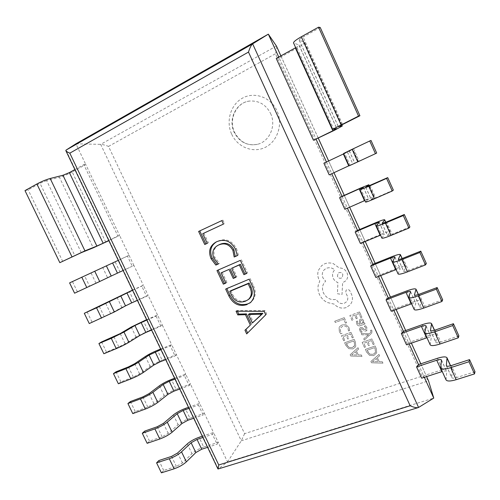 <?xml version="1.0" encoding="UTF-8"?>
<svg xmlns="http://www.w3.org/2000/svg" width="500" height="500" viewBox="0 0 500 500"><rect width="100%" height="100%" fill="white"/><g stroke="black" fill="none" stroke-linecap="round" stroke-linejoin="round"><path stroke-width="0.38" stroke-dasharray="2.5 1.88" d="M270.587 113.5C276.519 125.631 269.525 141.631 257.475 144.3C247.231 146.119 239.475 142.15 234.206 132.4C227.731 119.5 236.306 102.013 250.025 101.031C259.181 100.594 266.031 104.75 270.587 113.5M428.363 380.481C427.344 379.062 425.244 377.619 422.044 376.156L244.606 433.663L108.519 146.406C105.4 145.181 102.781 144.506 100.669 144.369L75.919 143.806L85.781 164.506L83.825 164.625L117.863 236.012L119.581 235.425L129.069 255.325L127.413 256.038L132.281 266.256L133.906 265.475L143.338 285.262L141.781 286.169L146.625 296.331L148.15 295.356L157.525 315.031L156.069 316.131L160.888 326.238L162.312 325.075L171.637 344.644L170.275 345.938L175.069 355.981L176.4 354.631L185.675 374.094L184.406 375.569L189.175 385.562L190.406 384.025L199.631 403.381L198.463 405.044L203.2 414.981L204.344 413.256L213.519 432.506L212.438 434.356L217.15 444.244L218.2 442.331L227.537 461.925L218.144 468.981M278.738 57.044L279.137 57.925L276.238 58.425M418.519 364.562L424.319 377.319M437.456 358.288L442.581 369.619L423.612 375.763L421.669 378.175M403.419 331.337L409.131 343.913M422.244 324.681L427.406 336.081L408.537 342.606L406.5 344.825M388.219 297.9L393.856 310.3M406.944 290.856L412.131 302.331L393.375 309.237L391.238 311.262M372.925 264.256L378.475 276.475M391.544 256.825L396.763 268.369L378.113 275.669L375.875 277.488M357.537 230.406L363.006 242.438M376.044 222.575L381.3 234.194L362.756 241.887L360.419 243.506M342.056 196.344L347.438 208.181M360.444 188.113L365.737 199.8L344.862 209.312M326.444 162L331.769 173.713M371.019 140.463L349.225 150.831L352.912 149.45L344.75 153.425L350.075 165.194L329.212 174.9M344.75 153.425L323.894 163.2M320.231 27.494L303.075 37.031C300.413 38.556 299.119 39.588 299.188 40.131L304.488 42.219C304.575 43.256 302.1 45.2 297.062 48.044L279.137 57.925L316.112 139.269M244.606 433.663L241.294 440.806L227.537 461.925L433.762 398.094M202.3 436.225L213.519 432.506L218.2 442.331L203.719 447.025L199.062 437.294M188.487 407.319L199.631 403.381L204.344 413.256L189.95 418.237L185.275 408.456M174.6 378.256L185.675 374.094L190.406 384.025L176.106 389.288L171.406 379.456M160.637 349.038L171.637 344.644L176.4 354.631L162.194 360.188L157.469 350.306M146.6 319.656L157.525 315.031L162.312 325.075L148.2 330.931L143.45 320.988M132.481 290.119L143.338 285.262L148.15 295.356L134.131 301.512L129.356 291.519M129.069 255.325L133.906 265.475L119.987 271.931L115.181 261.881L129.069 255.325M105.769 242.188L72.2 171.994L85.781 164.506L119.581 235.425L108.856 240.675M332.812 129.306L293.831 43.175L298.9 44.887L336.756 128.594M295.688 47.694C297.987 46.356 299.1 45.456 299.031 44.981L298.9 44.887M349.3 150.812L354.875 163.15L358.194 161.481L352.775 149.488M376.688 153.062L359.137 161.2L353.512 148.737M349.15 165.812L343.731 153.431L347.356 152.044L352.837 163.962L349.087 165.681M349.3 165.738L352.769 164M350.075 165.194L358.194 161.481M354.875 163.15L359.137 161.2M343.725 153.831L347.356 152.044M365.769 187.25L371.275 199.438L374.125 196.762L369.206 185.869M393.35 190.125L375.688 197.856L370.1 185.475M365.569 202.081L368.731 199.106L364.869 200.531M365.737 199.8L374.125 196.762M371.275 199.438L375.688 197.856M382.137 223.463L387.569 235.487L389.956 231.812L385.675 222.338M409.9 226.938L392.125 234.262L386.575 221.969M381.875 238.113L384.519 234.025L380.544 235.162M381.3 234.194C386.55 232.056 389.456 231.194 390.012 231.606L389.956 231.812M387.569 235.487L392.125 234.262M398.4 259.444L403.756 271.294L405.688 266.644L402.038 258.562M426.337 263.5L408.456 270.431L402.944 258.212M398.075 273.906L400.213 268.725C399.925 268.4 398.556 268.681 396.119 269.581M396.763 268.369C402.05 266.356 405.037 265.688 405.712 266.363L405.688 266.644M403.756 271.294L403.744 271.45C404.081 271.819 405.656 271.481 408.456 270.431M414.556 295.188L419.837 306.875L421.312 301.25L418.288 294.544M442.669 299.819L424.681 306.356L419.2 294.225M414.169 309.462L415.8 303.2C415.456 302.75 414.056 302.944 411.6 303.775M412.131 302.331C417.456 300.444 420.519 299.969 421.306 300.9L421.312 301.25M419.837 306.875L419.844 307.062C420.244 307.575 421.856 307.337 424.681 306.356M430.606 330.694L435.812 342.219L436.844 335.637L434.431 330.294M458.888 335.894L440.794 342.05L435.356 329.994M430.163 344.787L431.294 337.456C430.9 336.894 429.462 336.994 426.981 337.756M427.406 336.081C432.769 334.319 435.9 334.031 436.806 335.213L436.844 335.637M435.812 342.219L435.831 342.444C436.3 343.088 437.95 342.956 440.794 342.05M446.55 365.969L451.688 377.331L452.275 369.806L450.469 365.806M475 371.731L456.806 377.5L451.4 365.531M446.044 379.881L446.688 371.5C446.238 370.819 444.762 370.825 442.262 371.525M442.581 369.619C447.981 367.981 451.188 367.881 452.206 369.319L452.275 369.806M451.688 377.331L451.725 377.6C452.244 378.375 453.938 378.344 456.806 377.5M74.875 169.562L83.825 164.625M108.756 240.469L117.863 236.012M72.2 171.994C67.663 174.412 63.406 176.175 59.431 177.294L93.263 247.838M81.306 252.662L46.625 180.55L59.431 177.294M46.625 180.55L40.006 183.287L74.825 255.594M25 190.606L28.169 189.869L40.006 183.287M62.769 261.506L28.169 189.869M118.263 260.356L127.413 256.038M123.112 270.506L132.281 266.256M74.588 293.2L119.987 271.931M115.181 261.881L102.756 267.631L107.6 277.725M96 283.212L91.037 272.894L102.756 267.631M91.037 272.894L84.594 275.869L89.581 286.219M69.6 282.887L84.594 275.869M77.431 291.856L72.475 281.6M132.569 290.287L141.781 286.169M137.387 300.381L146.625 296.331M89.262 323.556L110.606 313.594L121.85 307.456L134.131 301.512M92.006 322.031L87.081 311.837M146.788 320.056L156.069 316.131M151.588 330.094L160.888 326.238M103.85 353.744L106.5 352.044L118.831 346.956L125.138 343.8L136.031 337.019L148.2 330.931M106.5 352.044L101.6 341.906M160.938 349.663L170.275 345.938M165.706 359.644L175.069 355.981M118.362 383.762L120.913 381.887L133.338 377.075L139.581 373.844L150.131 366.419C153.488 364.175 157.506 362.1 162.194 360.188M120.913 381.887L116.044 371.806M175.006 379.1L184.406 375.569M179.75 389.031L189.175 385.562M132.787 413.619L135.25 411.569L147.762 407.019L153.95 403.713L164.156 395.662C167.419 393.25 171.406 391.125 176.106 389.288M135.25 411.569L130.406 401.538M188.994 408.381L198.463 405.044M193.713 418.256L203.2 414.981M147.137 443.306L149.506 441.081L162.1 436.8L168.231 433.419L178.106 424.744C181.275 422.163 185.225 419.994 189.95 418.237M149.506 441.081L144.688 431.112M202.913 437.506L212.438 434.356M207.606 447.325L217.15 444.244M161.406 472.825L163.681 470.438L176.369 466.413L182.444 462.962L191.975 453.669C195.056 450.925 198.969 448.706 203.719 447.025M163.681 470.438L158.894 460.519M276.544 46.312C276.844 47.812 276.475 50.287 275.438 53.744L422.044 376.156M237.431 311.238L237.056 310.444L265.075 310.556L266.669 313.975L265.744 314.781M266.669 313.975L246.688 333.9M237.056 310.444L236.05 311.231M265.075 310.556L264.144 311.356M249.406 313.719L253.35 322.144M261.05 314.831L262.944 313.394M261.456 314.444L260.594 315.188M226.806 288.594L225.656 289.081M226.7 288.369L249.137 279.188M250.119 278.5L253.487 285.719L252.519 286.431M253.487 285.719C256.425 292.144 255.688 297.569 251.262 301.981L250.763 302.356M230.825 290.681L232.5 294.262C235.769 300.531 240.438 302.569 246.506 300.381L249.269 298.837M246.506 300.381L245.525 301.144M232.5 294.262L231.475 295M222.156 272.194L226.925 282.369L225.881 283.069M226.925 282.369L225.781 282.856M218.113 270.056L216.962 270.556M218.038 269.9L240.356 260.363M241.363 259.731L247.494 272.875L246.506 273.55M247.494 272.875L246.406 273.337M232.638 267.656L236.85 276.663L235.831 277.344M236.85 276.663L235.731 277.137M218.819 244.881C214.069 247.675 212.769 251.869 214.913 257.469L219.444 263.325L218.369 263.962M219.444 263.325L218.238 263.856M216.513 241.806L216.875 241.637M217.956 241.069C225.744 238.044 231.925 240.538 236.488 248.538L235.463 249.131M236.488 248.538L238.375 255.006L237.356 255.619M238.375 255.006L237.344 255.456M214.913 257.469L213.825 258.081M203.856 233.162L208.375 242.787L207.262 243.356M208.375 242.787L207.237 243.306M221.806 220.619L222.881 220.113L221.806 220.619M222.881 220.113L224.506 223.588L223.431 224.1L224.506 223.588M346.556 322.781L345.462 323.181L343.694 319.331L335.281 322.475L334.712 321.238L344.212 317.681L346.569 322.762L345.462 323.181M345.475 323.169L343.694 319.331M343.706 319.319L335.294 322.463L334.712 321.238M334.725 321.219L344.212 317.681M344.225 317.663L346.569 322.762M349.006 327.656L349.675 330.538L348.481 330.988L347.975 328.256L345.831 326.15L342.675 326.206L340.281 328.275L340.438 331.281L342.044 333.338L340.763 333.806L339.331 331.669L339.113 327.612L339.756 326.494L342.163 324.856L346.175 324.819L349.006 327.656L349.663 330.55M349.675 330.538L348.481 330.988M348.494 330.969L347.987 328.244L345.844 326.131L342.688 326.194L340.3 328.256L340.45 331.262L342.044 333.338M342.056 333.319L340.763 333.806M340.775 333.787L339.344 331.656L339.1 327.631L339.744 326.506L342.15 324.875L346.163 324.837L348.994 327.675M353.331 337.525L352.238 337.919L350.425 333.981L347.212 335.15L348.794 338.587L347.706 338.981L346.125 335.544L343.081 336.65L344.787 340.35L343.694 340.744L341.419 335.806L350.944 332.337L353.344 337.512L352.25 337.906L350.438 333.963L347.212 335.15M347.225 335.131L348.794 338.587M348.806 338.569L347.719 338.963L346.138 335.531L343.081 336.65M343.094 336.631L344.787 340.35M344.8 340.337L343.694 340.744M343.706 340.731L341.419 335.806M341.431 335.794L350.944 332.337M350.956 332.325L353.344 337.512M354.181 339.331L355.394 341.981L355.769 346.2L355.281 347.169L352.869 348.913L348.825 348.663L345.9 345.487L344.637 342.756L354.181 339.331L355.387 342L355.756 346.213L355.269 347.188L352.856 348.925L348.812 348.681L345.887 345.506L344.625 342.775L354.169 339.35M346.3 343.6L353.656 340.969L354.3 342.362L354.613 345.581L352.306 347.594L349.137 347.494L346.287 343.619L353.644 340.981L354.288 342.381L354.6 345.6L354.275 346.225L352.294 347.612L349.125 347.512L346.956 345.069L346.287 343.619M362 356.356L350.756 356.044L350.15 354.725L358.025 347.706L358.656 349.081L356.456 350.925L358.294 354.925L361.369 354.988L361.987 356.375L350.744 356.062L350.138 354.738L358.013 347.725L358.644 349.094L356.444 350.944L358.281 354.938L361.362 355.006L361.987 356.375M355.556 351.7L357.038 354.919L351.662 354.944L355.556 351.7L357.025 354.938L351.65 354.963L355.544 351.719M361.912 317.206L360.806 317.619L358.975 313.631L355.712 314.85L357.312 318.331L356.2 318.744L354.606 315.262L351.519 316.413L353.237 320.163L352.125 320.575L349.831 315.575L359.506 311.956L361.925 317.188L360.806 317.619M360.812 317.6L358.975 313.631M358.988 313.612L355.725 314.831L357.312 318.331M357.319 318.312L356.2 318.744M356.213 318.725L354.606 315.262M354.619 315.244L351.525 316.4L353.25 320.15L352.137 320.556L349.844 315.556L359.506 311.956M359.519 311.938L361.925 317.188M356.781 324.05L356.325 321.425L357.506 320.988L357.713 323.569L360.05 324.356L359.394 322.194L359.556 319.781L360.6 319.05L362.35 319.1L363.638 320.513L363.387 323.131L364.462 322.738L365.025 323.956L360.55 325.594C358.8 326.231 357.544 325.712 356.781 324.05L356.312 321.438L357.494 321L357.7 323.587L360.037 324.369L359.381 322.206L359.544 319.794L360.588 319.062L362.337 319.119L363.625 320.525L363.375 323.144L364.45 322.75L365.012 323.975L360.544 325.606C358.794 326.244 357.531 325.731 356.769 324.062L356.769 324.062M360.337 320.969L361.069 320.325L362.038 320.375L362.781 321.194L362.631 323.062L360.975 324.012L360.325 320.988L361.056 320.337L362.031 320.394L362.769 321.213L362.806 322.744L360.962 324.031L360.325 320.988M365.869 327.919L364.263 326.175L365.525 325.719L366.8 327.456L367.175 329.681L366.025 331.012L364.7 331.006L361.931 328.812L360.8 329.05L360.844 330.444L362.163 332.006L360.969 332.45L359.925 330.906L359.594 328.787L360.712 327.469L361.969 327.413L364.775 329.631L366.006 329.4L365.869 327.919L364.263 326.175M364.275 326.163L365.525 325.719M365.538 325.7L366.806 327.438L366.906 330.35L366.037 330.994L364.688 331.019L363.069 329.775M363.081 329.762L361.944 328.794L361.175 328.762L360.662 329.394M360.675 329.375L360.856 330.431L362.15 332.025M362.163 332.006L360.981 332.438L359.913 330.919L359.881 328.081L360.7 327.488L361.956 327.431L364.769 329.644L365.575 329.719L365.994 329.412L365.856 327.938M364.312 340.112L363.738 338.856L368.594 334.738L361.887 334.825L361.262 333.469L369.444 333.694L370.788 332.319L370.894 331.081L370.438 330.438L371.519 330.062L371.975 330.812L371.719 333.137L364.312 340.112L363.744 338.837L368.094 335.087M368.106 335.075L368.594 334.738M368.587 334.688L361.887 334.825M361.9 334.812L361.262 333.469M361.275 333.45L369.444 333.694M369.456 333.675L370.781 332.337L370.881 331.1L370.425 330.456M370.438 330.438L371.519 330.062M371.525 330.044L371.987 330.794L371.731 333.119L364.325 340.094M374.256 344.169L373.144 344.562L371.325 340.594L368.044 341.756L369.631 345.225L368.519 345.619L366.931 342.15L363.831 343.256L365.538 346.987L364.425 347.375L362.144 342.4L371.863 338.944L374.269 344.156L373.144 344.562M373.156 344.544L371.325 340.594M371.337 340.575L368.044 341.756M368.056 341.744L369.631 345.225M369.644 345.206L368.519 345.619M368.531 345.6L366.931 342.15M366.944 342.137L363.837 343.237L365.538 346.987M365.55 346.969L364.438 347.362L362.144 342.4M362.156 342.388L371.875 338.925L374.269 344.156M375.106 345.988L376.331 348.656L376.681 352.9L373.713 355.619L369.594 355.356L366.637 352.156L365.375 349.4L375.106 345.988L376.319 348.675L376.675 352.919L373.7 355.637L369.581 355.375L366.625 352.175L365.363 349.419L375.1 346.006M367.062 350.256L374.569 347.631L375.213 349.038L375.294 352.719L373.144 354.294L369.919 354.181L367.05 350.275L374.556 347.65L375.2 349.056L375.5 352.294L373.137 354.312L369.906 354.2L367.719 351.731L367.05 350.275M382.962 363.137L371.512 362.788L370.906 361.456L378.969 354.425L379.606 355.806L377.35 357.656L379.194 361.681L382.325 361.756L382.95 363.156L371.506 362.8L370.894 361.475L378.963 354.444L379.594 355.825L377.337 357.675L379.188 361.7L382.319 361.775L382.95 363.156M376.425 358.431L377.912 361.675L372.431 361.656L376.425 358.431L377.906 361.694L372.419 361.675L376.419 358.45M346.269 307.569C341.706 308.888 337.694 307.744 334.237 304.137L327.219 302.481C323.713 300.656 321.125 297.994 319.444 294.5C318.075 291.438 317.675 288.344 318.244 285.219L319.788 281.006L318.925 279.475C317.556 276.406 317.406 273.319 318.481 270.219L321.556 265.719L324.663 263.806C327.475 262.694 330.394 262.656 333.413 263.694L339.263 267.956C342.713 267.913 345.288 269.5 346.994 272.731C348.206 275.825 347.8 278.512 345.788 280.794L342.625 282.738L342.025 294.456L337.425 293.712L337.925 282.538C335.831 281.806 334.263 280.375 333.219 278.244C331.969 274.988 332.463 272.206 334.7 269.894L334.712 269.887C332.269 267.781 329.544 267.231 326.538 268.244L324.544 269.5C322.219 271.8 321.694 274.613 322.981 277.925L325.675 281.188L325.406 281.431C322.331 284.606 321.688 288.463 323.481 292.994C326.413 298.212 330.7 300.331 336.337 299.356L336.594 299.906C338.4 303.056 340.994 304.175 344.369 303.256L346.538 301.744C347.825 300.181 348.119 298.337 347.419 296.212L345.725 292.688L346.062 290.256L346.869 289.706C348.144 289.344 349.162 289.744 349.925 290.894L351.806 295.006C352.706 297.6 352.638 300.106 351.606 302.525L350.238 304.75L346.256 307.587C341.694 308.9 337.681 307.756 334.225 304.156L327.206 302.494C323.7 300.669 321.112 298.006 319.431 294.513C318.062 291.45 317.663 288.356 318.231 285.231L319.775 281.025L318.913 279.488C317.544 276.419 317.394 273.331 318.469 270.231L321.544 265.731L324.644 263.819C327.463 262.706 330.375 262.669 333.4 263.706L339.25 267.969C342.7 267.925 345.275 269.513 346.981 272.744C348.194 275.837 347.788 278.531 345.775 280.806L342.612 282.75L342.013 294.475L337.413 293.731L337.912 282.55C335.819 281.819 334.25 280.387 333.206 278.256C331.956 275 332.444 272.219 334.688 269.906C332.25 267.787 329.531 267.244 326.525 268.256L324.531 269.513C322.206 271.812 321.681 274.625 322.969 277.938L325.662 281.2L325.394 281.444C322.319 284.619 321.675 288.475 323.469 293.006C326.4 298.225 330.688 300.35 336.325 299.369L336.581 299.919C338.387 303.075 340.981 304.188 344.356 303.269L346.525 301.756C347.812 300.194 348.106 298.35 347.406 296.225L345.712 292.706L346.05 290.269L346.856 289.719C348.131 289.356 349.15 289.756 349.913 290.906L351.794 295.019C352.694 297.613 352.625 300.119 351.594 302.544L350.225 304.769L346.256 307.587M342.825 274.319L342.325 277.494C340.419 278.812 338.806 278.463 337.481 276.456L338.013 273.238C339.944 271.969 341.544 272.325 342.825 274.319L342.312 277.506C340.406 278.825 338.794 278.481 337.469 276.469L338 273.25C339.931 271.981 341.531 272.337 342.812 274.331M231.731 134.3C237.638 147.3 253.206 153.463 265.331 147.319C277.55 141.381 283.2 124.206 276.981 110.819C270.938 97.338 254.662 91.4 242.681 98.019C230.6 104.444 225.656 121.394 231.731 134.3M418.569 407.444L218.287 468.894L65.987 150.144M108.519 146.406L275.438 53.744M420.8 363.812L426.6 376.581L420.788 363.812M405.681 330.538L411.4 343.131L405.669 330.538M396.1 309.475L390.456 297.056L396.112 309.469M380.712 275.6L375.156 263.369L380.719 275.594M365.225 241.513L359.75 229.469L365.238 241.513M349.644 207.213L344.256 195.356L349.65 207.213M328.644 160.963L333.969 172.694L328.631 160.963M318.288 138.2L280.881 55.862M276.413 46.019L100.669 144.369L241.294 440.806L428.525 380.844M297.062 48.044L334.312 130.363M299.319 40.231L338.325 126.538M341.594 124.738L304.244 42.038M342.475 124.3L303.075 37.031M363.306 187.3L368.675 199.181M365.681 201.919L360.15 189.7M379.144 222.331L384.487 234.137M381.95 237.869L376.456 225.725M394.888 257.144L400.194 268.875M398.113 273.575L392.656 261.519M410.531 291.731L415.8 303.387M414.169 309.056L408.75 297.075M426.069 326.094L431.306 337.681M430.125 344.3L424.738 332.394M441.512 360.244L446.719 371.756M445.975 379.319L440.619 367.488M99.294 306.388L104.244 316.675M110.606 313.594L105.675 303.331M117.037 297.413L121.85 307.456M113.906 336.725L118.831 346.956M125.138 343.8L120.225 333.594M131.244 327.031L136.031 337.019M128.438 366.9L133.338 377.075M139.581 373.844L134.7 363.694M145.369 356.488L150.131 366.419M142.887 396.9L147.762 407.019M153.95 403.713L149.094 393.619M159.419 385.781L164.156 395.662M157.256 426.737L162.1 436.8M168.231 433.419L163.406 423.387M173.394 414.919L178.106 424.744M171.55 456.406L176.369 466.413M182.444 462.962L177.644 452.981M187.288 443.894L191.975 453.669M257.475 144.3C247.794 146.256 240.169 142.294 234.606 132.406C227.906 118.737 237.362 101.613 250.025 101.031M299.031 44.981L336.838 128.594M299.188 40.131L338.275 126.613M341.725 124.675L304.488 42.219M347.431 152.019L352.837 163.962M349.225 150.831L354.806 163.181M358.319 161.419L352.912 149.45M363.363 187.237L368.731 199.106M365.681 187.244L371.225 199.513M374.219 196.625L369.338 185.812M379.188 222.231L384.519 234.025M382.031 223.412L387.537 235.6M390.012 231.606L385.806 222.288M394.913 257.006L400.213 268.725M398.269 259.344L403.744 271.45M405.712 266.363L402.169 258.512M410.538 291.556L415.8 303.2M414.406 295.038L419.844 307.062M421.306 300.9L418.419 294.5M426.062 325.887L431.294 337.456M430.431 330.5L435.831 342.444M436.806 335.213L434.562 330.25M441.488 360L446.688 371.5M446.356 365.725L451.725 377.6M452.206 369.319L450.606 365.769M280.894 55.856L318.3 138.194M260.562 315.212L261.5 314.406M250.294 302.744L251.262 301.981M215.912 242.106L217 241.544"/><path stroke-width="0.75" d="M264.144 311.356L265.744 314.781L246.688 333.9L244.969 330.231L250.344 325.119L245.456 314.694L237.781 314.913L236.05 311.231L264.144 311.356M247.181 304.525C239.237 306.95 233.137 304.094 228.881 295.95L225.656 289.081L249.137 279.188L252.519 286.431C255.469 292.881 254.725 298.319 250.294 302.744L248.162 303.75C240.238 306.181 234.156 303.331 229.913 295.212L228.881 295.95M221.094 272.856L225.881 283.069L223.344 284.15L216.962 270.556L240.356 260.363L246.506 273.55L243.894 274.662L239.363 264.95L231.606 268.306L235.831 277.344L233.256 278.444L229.037 269.419L221.094 272.856L229.037 269.419M213.825 258.081L218.369 263.962L215.837 265.075L211.081 258.738C208.113 251.388 209.719 245.844 215.912 242.106L216.875 241.637C224.681 238.606 230.875 241.106 235.463 249.131L237.356 255.619L234.181 257.013L232.875 250.312C229.325 244.281 224.594 242.506 218.675 244.994L217.738 245.456C212.975 248.263 211.675 252.469 213.825 258.081M202.731 233.7L207.262 243.356L204.744 244.506L198.612 231.438L221.806 220.619L223.431 224.1L202.731 233.7L223.425 224.088M280.881 55.862L276.413 46.019L268.331 34.15L75.919 143.806L65.987 150.144L252.644 43.856L418.569 407.444L418.275 407.575C416.506 407.969 413.8 407.369 410.163 405.775L248.487 52.075C249.869 47.731 251.256 44.994 252.644 43.856L268.331 34.15L278.738 57.044M338.325 126.538L342.312 125.981L334.312 130.363L313.463 140.269L276.238 58.425L295.688 47.694M424.319 377.319L433.762 398.094L418.569 407.444M442.262 371.525L421.669 378.175L416.544 366.912L418.519 364.562L409.131 343.913M426.981 337.756L406.5 344.825L401.344 333.488L403.419 331.337L393.856 310.3M411.6 303.775L391.238 311.262L386.05 299.856L388.219 297.9L378.475 276.475M396.119 269.581L375.875 277.488L370.656 266.012L372.925 264.256L363.006 242.438M380.544 235.162L360.419 243.506L355.163 231.956L357.537 230.406L347.438 208.181M364.869 200.531L344.862 209.312L339.581 197.688L342.056 196.344L331.769 173.713M349.087 165.681L329.212 174.9L323.894 163.2L343.725 153.831M316.112 139.269L326.444 162M428.525 380.844L426.587 376.587L428.525 380.844L433.762 398.094M358.544 116.088L359.913 115.75L320.231 27.494L318.556 27.175L358.544 116.088L332.625 129.306L336.838 128.594L332.856 130.775L313.463 140.269M359.913 115.75L338.363 126.619M318.556 27.175L301.288 36.788L340.994 124.694M332.625 129.306L293.55 42.969C293.394 41.894 295.975 39.831 301.288 36.788M369.738 140.981L375.444 153.675L376.688 153.062L371.019 140.463L369.738 140.981L352.113 149.312L357.781 161.863L349.15 165.812L343.569 153.488L352.113 149.312M375.444 153.675L357.781 161.863M364.506 200.688L359.175 188.919L339.581 197.688M387.719 177.606L386.562 178.4L392.238 191.006L393.35 190.125L387.719 177.606L365.681 187.244L368.844 184.731L360.444 188.113L342.056 196.344M386.562 178.4L368.825 186.312L374.456 198.781C368.944 201.169 365.981 202.269 365.569 202.081L360.025 189.831L368.825 186.312M392.238 191.006L374.456 198.781M360.025 189.831L363.363 187.237L359.175 188.919M380.181 235.312L374.888 223.619L355.163 231.956M404.312 214.506L403.281 215.562L408.913 228.081L409.9 226.938L404.312 214.506L386.575 221.969L382.031 223.412L384.681 219.788C384.156 219.469 381.281 220.394 376.044 222.575L357.537 230.406M403.281 215.562L385.425 223.069L391.019 235.45C385.462 237.694 382.413 238.575 381.875 238.113L376.369 225.944C376.863 226.312 379.881 225.356 385.425 223.069M408.913 228.081L391.019 235.45M376.369 225.944L379.188 222.231L374.888 223.619M395.75 269.719L390.494 258.1L370.656 266.012M420.788 251.15L419.881 252.475L425.475 264.913L426.337 263.5L420.788 251.15L402.944 258.212C400.15 259.288 398.587 259.662 398.269 259.344L400.412 254.625C399.775 254.037 396.819 254.769 391.544 256.825L372.925 264.256M419.881 252.475L401.919 259.575L407.475 271.875C401.869 273.969 398.738 274.644 398.075 273.906L392.606 261.819C393.225 262.462 396.331 261.719 401.919 259.575M425.475 264.913L407.475 271.875M392.606 261.819L394.913 257.006C394.6 256.712 393.131 257.075 390.494 258.1M411.231 303.906L406 292.362L386.05 299.856M437.15 287.556L436.369 289.137L441.925 301.488L442.669 299.819L437.15 287.556L419.2 294.225C416.388 295.225 414.787 295.5 414.406 295.038L416.044 289.231C415.288 288.387 412.256 288.931 406.944 290.856L388.219 297.9M436.369 289.137L418.294 295.837L423.812 308.056C418.169 310.006 414.956 310.475 414.169 309.462L408.738 297.45C409.481 298.375 412.669 297.838 418.294 295.837M441.925 301.488L423.812 308.056M408.738 297.45L410.538 291.556C410.169 291.131 408.656 291.4 406 292.362M426.606 337.881L421.413 326.406L401.344 333.488M453.413 323.713L452.744 325.556L458.263 337.825L458.888 335.894L453.413 323.713L435.356 329.994C432.512 330.925 430.875 331.094 430.431 330.5L431.575 323.625C430.706 322.525 427.594 322.875 422.244 324.681L403.419 331.337M452.744 325.556L434.569 331.863L440.05 344C434.363 345.806 431.069 346.069 430.163 344.787L424.762 332.856C425.625 334.05 428.894 333.719 434.569 331.863M458.263 337.825L440.05 344M424.762 332.856L426.062 325.887C425.637 325.337 424.087 325.513 421.413 326.406M441.894 371.644L436.731 360.238L416.544 366.912M469.556 359.631L469.012 361.725L474.494 373.913L475 371.731L469.556 359.631L451.4 365.531C448.537 366.394 446.856 366.456 446.356 365.725L447.006 357.8C446.025 356.45 442.844 356.613 437.456 358.288L418.519 364.562M469.012 361.725L450.731 367.644L456.175 379.7C450.45 381.369 447.069 381.431 446.044 379.881L440.681 368.025C441.662 369.487 445.012 369.363 450.731 367.644M474.494 373.913L456.175 379.7M440.681 368.025L441.488 360C441.006 359.325 439.419 359.406 436.731 360.238M50.188 178.481L84.956 250.85L59.831 262.669L25 190.606L36.881 183.988C41.556 181.494 45.994 179.656 50.188 178.481L62.95 175.263L69.362 172.606L74.875 169.562M69.362 172.606L103.15 243.212L108.756 240.469M59.831 262.669L81.306 252.662L93.263 247.838L108.856 240.675M84.956 250.85L96.869 246.05L62.95 175.263M103.15 243.212L96.869 246.05M94.712 271.15L99.688 281.506L74.588 293.2L69.6 282.887L118.263 260.356M112.625 263.019L117.463 273.131L123.112 270.506M99.688 281.506L111.237 276.038L106.388 265.906M117.463 273.131L111.237 276.038M109.388 301.694L114.331 311.988L89.262 323.556L84.3 313.3L96.562 307.831L132.569 290.287M126.888 292.831L131.7 302.881L137.387 300.381M114.331 311.988L125.531 305.869L120.706 295.788M131.7 302.881L125.531 305.869M84.3 313.3L132.481 290.119M123.975 332.062L128.9 342.3C125.262 344.487 121.044 346.6 116.237 348.644L103.85 353.744L98.919 343.544L111.275 338.35L123.975 332.062L134.944 325.506L146.788 320.056M141.075 322.475L145.856 332.469L151.588 330.094M128.9 342.3L139.744 335.525L134.944 325.506M145.856 332.469L139.744 335.525M98.919 343.544L101.6 341.906L120.225 333.594L131.244 327.031L146.6 319.656M138.488 362.262L143.381 372.444C139.85 374.812 135.669 376.975 130.838 378.938L118.362 383.762L113.456 373.625L125.9 368.7C130.725 366.712 134.919 364.569 138.488 362.262L149.106 355.062L160.938 349.663M155.181 351.956L159.938 361.9L165.706 359.644M143.381 372.444L153.881 365.025L149.106 355.062M159.938 361.9L153.881 365.025M113.456 373.625L116.044 371.806L128.438 366.9L134.7 363.694L145.369 356.488C148.756 354.3 152.787 352.238 157.469 350.306L160.637 349.038M152.919 392.294L157.781 402.419C154.35 404.969 150.206 407.181 145.35 409.062L132.787 413.619L127.912 403.531L140.45 398.881C145.294 396.975 149.45 394.781 152.919 392.294L163.188 384.456L169.213 381.275L175.006 379.1M169.213 381.275L173.944 391.169L179.75 389.031M157.781 402.419L167.938 394.369L163.188 384.456M173.944 391.169L167.938 394.369M127.912 403.531L130.406 401.538L142.887 396.9L149.094 393.619L159.419 385.781C162.712 383.425 166.706 381.319 171.406 379.456L174.6 378.256M167.269 422.156L172.106 432.225C168.769 434.95 164.662 437.212 159.787 439.012L147.137 443.306L142.287 433.275L154.913 428.894C159.781 427.069 163.9 424.819 167.269 422.156L177.2 413.688L183.162 410.438L188.994 408.381M183.162 410.438L187.869 420.275L193.713 418.256M172.106 432.225L181.919 423.544L177.2 413.688M187.869 420.275L181.919 423.544M142.287 433.275L144.688 431.112L157.256 426.737L163.406 423.387L173.394 414.919C176.594 412.394 180.556 410.238 185.275 408.456L188.487 407.319M181.537 451.85L186.35 461.869C183.113 464.769 179.044 467.081 174.144 468.8L161.406 472.825L156.588 462.85L169.294 458.738C174.188 456.994 178.269 454.694 181.537 451.85L191.131 442.762L197.044 439.444L202.913 437.506M197.044 439.444L201.719 449.225L207.606 447.325M186.35 461.869L195.825 452.569L191.131 442.762M201.719 449.225L195.825 452.569M156.588 462.85L158.894 460.519L171.55 456.406L177.644 452.981L187.288 443.894C190.4 441.206 194.325 439.006 199.062 437.294L202.3 436.225M418.275 407.575L218.144 468.981L218.744 464.975L410.163 405.775M248.487 52.075L69.812 153.15C67.569 152.194 66.237 151.356 65.825 150.625L65.987 150.144M247.619 332.969L245.944 329.387L244.969 330.231M245.944 329.387L250.344 325.119M251.306 324.288L246.438 313.894L245.456 314.694M246.438 313.894L238.781 314.119L237.781 314.913M238.781 314.119L237.431 311.238M262.013 314.194L262.906 313.306L249.406 313.719L248.438 314.519L252.394 322.975L262.013 314.194L248.438 314.519M252.394 322.975L261.05 314.831M261.044 313.562L260.106 314.369M262.906 313.306L261.969 314.113M229.913 295.212L226.806 288.594M250.763 302.356L248.162 303.75M248.294 299.594L249.269 298.837C252.65 295.606 253.181 291.588 250.869 286.788L249.112 283.025L230.825 290.681L229.794 291.406L231.475 295C234.756 301.288 239.438 303.331 245.525 301.144L248.294 299.594C251.681 296.35 252.213 292.325 249.894 287.506L248.131 283.731L229.794 291.406M250.869 286.788L249.894 287.506M249.112 283.025L248.131 283.731M225.781 282.856L223.344 284.15M224.394 283.45L218.113 270.056M246.406 273.337L243.894 274.662M244.894 273.981L240.375 264.3L239.363 264.95M240.375 264.3L231.606 268.306M235.731 277.137L233.256 278.444M234.281 277.756L230.075 268.762M218.238 263.856L215.837 265.075M216.912 264.438L212.175 258.119L211.081 258.738M212.175 258.119C209.269 251.069 210.712 245.631 216.513 241.806M237.344 255.456L234.181 257.013M235.212 256.394L233.912 249.719L232.875 250.312M233.912 249.719C230.375 243.7 225.656 241.938 219.756 244.412L218.675 244.994M219.756 244.412L217.738 245.456M207.237 243.306L204.744 244.506M205.863 243.938L199.75 230.906L198.612 231.438M199.75 230.906L221.806 220.619M69.812 153.15L218.744 464.975M420.788 363.812L411.394 343.131L420.8 363.812M405.669 330.538L396.1 309.475M390.456 297.056L380.712 275.6L390.469 297.056M365.238 241.513L375.163 263.363L365.225 241.513M359.75 229.469L349.644 207.213L359.762 229.462M344.256 195.356L333.963 172.694L344.263 195.35M328.631 160.963L318.288 138.2M332.856 130.775L295.338 47.888M342.156 125.975L341.594 124.738M348.731 165.844L343.369 154M369.206 185.869L368.744 184.85M385.675 222.338L384.606 219.975M402.038 258.562L400.375 254.881M414.406 294.856L414.556 295.188M418.288 294.544L416.037 289.562M430.419 330.281L430.606 330.694M434.431 330.294L431.6 324.025M446.325 365.469L446.55 365.969M450.469 365.806L447.062 358.263M71.938 256.731L36.881 183.988M86.788 287.544L81.769 277.131M101.55 318.181L96.562 307.831M116.237 348.644L111.275 338.35M130.838 378.938L125.9 368.7M145.35 409.062L140.45 398.881M159.787 439.012L154.913 428.894M174.144 468.8L169.294 458.738M342.312 125.981L341.725 124.675M369.338 185.812L368.844 184.731M385.806 222.288L384.681 219.788M402.169 258.512L400.412 254.625M418.419 294.5L416.044 289.231M434.562 330.25L431.575 323.625M450.606 365.769L447.006 357.8M276.469 46.119L280.894 55.856M318.3 138.194L328.644 160.963M396.112 309.469L405.681 330.538M65.825 150.625L217.925 468.919"/></g></svg>
